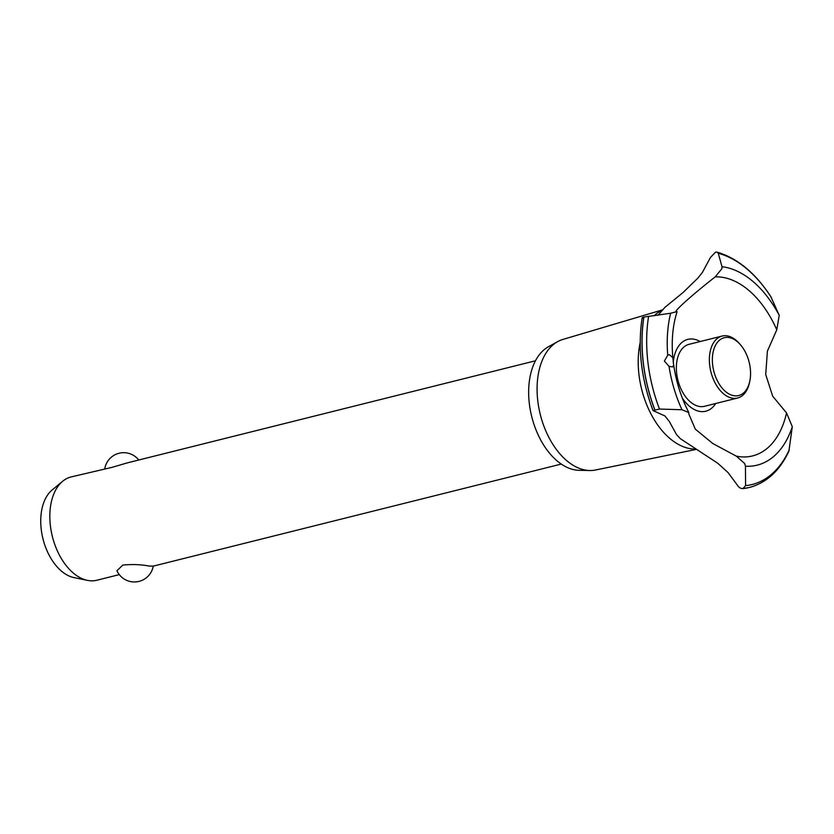 <?xml version="1.0" encoding="UTF-8"?>
<svg xmlns="http://www.w3.org/2000/svg" width="834" height="834" viewBox="0 0 834 834"><rect width="100%" height="100%" fill="white"/><g stroke="black" fill="none" stroke-linecap="round" stroke-linejoin="round"><path stroke-width="1.25" d="M153.248 566.13A19.161 19.161 0 0 1 116.927 570.717L122.869 565.056C132.283 564.17 140.956 564.493 148.911 566.036L153.195 566.14L561.282 464.069M535.449 360.788L127.362 462.86L111.912 467.384L71.036 476.954A53.23 32.547 76 0 0 62.665 481.26A53.23 32.547 76 0 0 52.365 536.491A53.23 32.547 76 0 0 87.455 580.37A53.23 32.547 76 0 0 90.072 580.745A53.23 32.547 76 0 0 96.859 580.235L119.293 574.616M87.455 580.37L73.976 577.608A47.027 28.763 -104 0 1 42.972 538.837A47.027 28.763 -104 0 1 52.073 490.048L62.665 481.26M696.369 449.37L595.476 470.011A67.314 41.168 -104 0 1 589.836 470.522L579.213 470.324A64.51 39.448 -104 0 1 577.42 470.23A64.51 39.448 -104 0 1 531.383 415.196A64.51 39.448 -104 0 1 548.324 346.819L557.602 341.659A67.314 41.168 -104 0 1 562.825 339.448L662.29 309.935M589.836 470.522A67.314 41.168 -104 0 1 587.96 470.418A67.314 41.168 -104 0 1 539.921 412.997A67.314 41.168 -104 0 1 557.602 341.659M695.796 449.046A71.964 44.014 -104 0 1 692.606 448.942A71.964 44.014 -104 0 1 638.938 374.476A71.964 44.014 -104 0 1 640.189 342.618M737.183 484.888L728.082 472.597L717.74 463.235L680.252 438.632L676.489 434.535L669.285 421.431L664.917 415.947L653.032 410.599L659.506 409.056L681.962 409.734L688.853 412.58L688.769 413.852L695.306 429.145L712.82 443.542L736.255 456.115L744.741 463.61L745.45 466.227L745.575 485.638L742.917 488.62L749.234 487.504A121.576 74.351 -104 0 1 743.334 488.547C740.811 488.776 738.757 487.556 737.183 484.888M657.932 315.356L664.948 307.329L682.994 292.567L697.881 278.108L702.436 272.364L710.464 257.435L715.562 252.149L717.021 252.118L718.272 253.286L722.015 266.734L721.848 268.736L715.207 276.888C690.823 295.955 671.631 313.334 676.76 311.676L670.63 313.24L643.848 317.056C641.742 317.681 641.575 318.056 643.348 318.171M743.396 488.536A121.576 74.351 -104 0 0 749.474 487.442A121.576 74.351 -104 0 0 749.943 487.327C766.894 482.521 779.884 470.449 788.901 451.142L792.3 426.706L786.545 412.934L772.68 396.181L765.716 374.529L767.395 351.177L776.777 329.795L779.217 315.304L770.918 296.841M673.215 362.988A37.03 22.643 -104 0 1 692.554 339.011A37.03 22.643 -104 0 1 700.185 341.533M715.676 403.5A37.03 22.643 -104 0 1 701.071 411.579A37.03 22.643 -104 0 1 682.295 398.037M786.545 412.934A91.75 56.107 -104 0 1 740.926 456.803A91.75 56.107 -104 0 1 736.255 456.115M715.207 276.888A91.75 56.107 -104 0 1 719.805 277.003A91.75 56.107 -104 0 1 776.777 329.795M676.228 310.926L676.76 311.676M664.385 361.049L667.732 355.201L669.254 354.606L672.819 357.619L673.684 365.011L672.673 366.918L669.045 366.387L664.385 361.049M653.971 315.825A71.964 44.014 -104 0 1 661.883 310.384M749.714 381.565L749.391 383.035A31.942 19.526 -104 0 1 737.579 398.026L704.563 406.283A31.942 19.526 -104 0 1 700.487 406.596A31.942 19.526 -104 0 1 677.166 376.801A31.942 19.526 -104 0 1 689.061 344.317L722.077 336.06A31.942 19.526 -104 0 1 726.153 335.748A31.942 19.526 -104 0 1 739.549 343.712L740.54 344.859A29.805 18.233 76 0 0 728.03 337.426A29.805 18.233 76 0 0 712.663 365A29.805 18.233 76 0 0 734.89 395.837A29.805 18.233 76 0 0 749.714 381.565A29.805 18.233 76 0 0 740.54 344.859M737.579 398.026A31.942 19.526 -104 0 1 733.503 398.329A31.942 19.526 -104 0 1 710.182 368.545A31.942 19.526 -104 0 1 722.077 336.06M654.794 409.682A121.576 74.351 -104 0 1 643.316 362.832A121.576 74.351 -104 0 1 643.911 317.035M654.732 409.702A121.576 74.351 -104 0 1 643.254 362.853A121.576 74.351 -104 0 1 643.848 317.056M667.732 355.201A101.821 62.269 -104 0 1 670.63 313.24M659.506 409.056A119.377 72.996 -104 0 1 647.903 362.154A119.377 72.996 -104 0 1 648.623 316.336M681.962 409.734A101.821 62.269 -104 0 1 669.045 366.387M718.272 253.286A119.377 72.996 -104 0 1 771.429 297.634M722.015 266.734A101.821 62.269 -104 0 1 779.217 315.304M792.3 426.706A101.821 62.269 -104 0 1 745.45 466.227M789.298 449.724A119.377 72.996 -104 0 1 745.575 485.638M138.767 460.014A19.161 19.161 0 0 0 104.823 468.51M672.819 357.619C671.318 340.481 672.746 325.156 677.093 311.676M673.684 365.011C676.186 382.014 681.242 397.87 688.853 412.58M642.128 317.827C637.593 348.143 641.221 379.063 653.032 410.599M717.021 252.118C737.621 258.217 755.677 273.25 771.2 297.206"/></g></svg>
